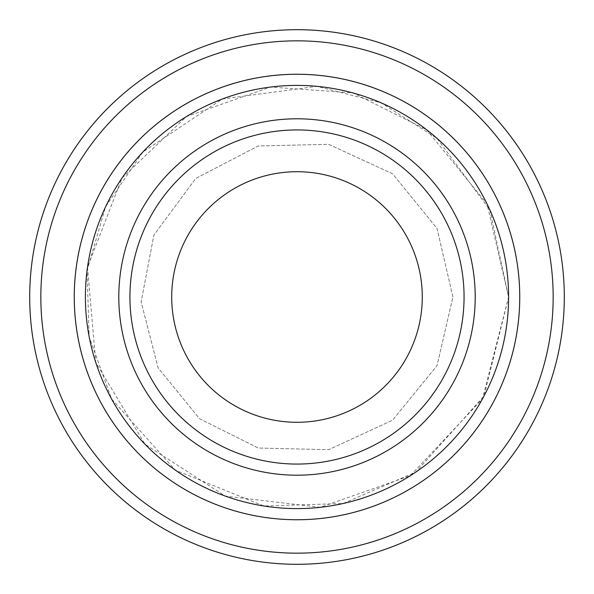 <?xml version="1.0" encoding="UTF-8"?>
<svg xmlns="http://www.w3.org/2000/svg" width="594" height="594" viewBox="0 0 594 594"><rect width="100%" height="100%" fill="white"/><g stroke="black" fill="none" stroke-linecap="round" stroke-linejoin="round"><path stroke-width="0.45" stroke-dasharray="2.97 2.23" d="M464.063 297A167.062 167.062 0 0 0 297 129.938A167.062 167.062 0 0 0 129.938 297A167.062 167.062 0 0 0 297 464.063A167.062 167.062 0 0 0 464.063 297A167.062 167.062 0 0 1 213.469 441.684A167.062 167.062 0 0 1 213.469 152.316A167.062 167.062 0 0 1 464.063 297A167.062 167.062 0 0 0 297 129.938A167.062 167.062 0 0 0 129.938 297A167.062 167.062 0 0 0 297 464.063A167.062 167.062 0 0 0 464.063 297A167.062 167.062 0 0 1 213.469 441.684A167.062 167.062 0 0 1 213.469 152.316A167.062 167.062 0 0 1 464.063 297M519.735 297A222.735 222.735 0 0 0 297 74.265A222.735 222.735 0 0 0 74.265 297A222.735 222.735 0 0 0 297 519.743A222.735 222.735 0 0 0 519.735 297A222.735 222.735 0 0 1 185.632 489.894A222.735 222.735 0 0 1 185.632 104.106A222.735 222.735 0 0 1 519.735 297A222.75 222.75 0 0 1 185.625 489.909A222.75 222.75 0 0 1 185.625 104.091A222.75 222.75 0 0 1 519.75 297A222.735 222.735 0 0 1 185.632 489.894A222.735 222.735 0 0 1 185.632 104.106A222.735 222.735 0 0 1 519.735 297A222.735 222.735 0 0 1 185.632 489.894A222.735 222.735 0 0 1 185.632 104.106A222.735 222.735 0 0 1 519.735 297A222.75 222.75 0 0 1 185.625 489.909A222.75 222.75 0 0 1 185.625 104.091A222.75 222.75 0 0 1 519.75 297M508.598 297A211.598 211.598 0 0 1 191.201 480.249A211.598 211.598 0 0 1 191.201 113.751A211.598 211.598 0 0 1 508.598 297L487.021 203.905L426.692 129.804L352.836 92.902L270.478 87.066L186.442 116.58L121.985 178.059L87.511 267.189L95.753 362.392L145.04 444.26L225.319 496.094L320.218 507.321L410.38 475.66L482.432 398.938L508.605 297L489.864 209.92L436.939 138.268L381.044 102.792L316.914 86.323L222.201 99.05L142.738 152.138L105.524 206.905L87.051 270.478L89.137 336.649L111.561 398.945L175.319 470.129L263.899 506.006L343.161 503.519L415.941 472.022L484.013 396.02L508.613 297M553.163 297A256.163 256.163 0 0 1 168.919 518.844A256.163 256.163 0 0 1 168.919 75.156A256.163 256.163 0 0 1 553.163 297M564.3 297A267.3 267.3 0 0 1 163.35 528.489A267.3 267.3 0 0 1 163.35 65.511A267.3 267.3 0 0 1 564.3 297M129.938 297A167.062 167.062 0 0 0 380.531 441.684A167.062 167.062 0 0 0 380.531 152.316A167.062 167.062 0 0 0 129.938 297A167.062 167.062 0 0 0 380.531 441.684A167.062 167.062 0 0 0 380.531 152.316A167.062 167.062 0 0 0 129.938 297M452.925 297L437.028 228.4L392.567 173.797L328.623 144.312L258.227 145.976L195.738 178.43L153.898 235.076L141.149 301.901L158.071 367.79L199.51 418.688L258.227 448.024L328.623 449.688L392.567 420.203L437.028 365.6L452.925 297L437.028 228.4L392.567 173.797L328.623 144.312L258.227 145.976L195.738 178.43L153.898 235.076L141.149 301.901L158.071 367.79L199.51 418.688L258.227 448.024L328.623 449.688L392.567 420.203L437.028 365.6L452.925 297"/><path stroke-width="0.89" d="M85.402 297A211.598 211.598 0 0 0 402.799 480.249A211.598 211.598 0 0 0 402.799 113.751A211.598 211.598 0 0 0 85.402 297M74.265 297A222.735 222.735 0 0 0 297 519.743A222.735 222.735 0 0 0 519.735 297A222.735 222.735 0 0 0 297 74.265A222.735 222.735 0 0 0 74.265 297M464.063 297A167.062 167.062 0 0 1 213.469 441.684A167.062 167.062 0 0 1 213.469 152.316A167.062 167.062 0 0 1 464.063 297M422.282 297A125.282 125.282 0 0 1 234.355 405.502A125.282 125.282 0 0 1 234.355 188.498A125.282 125.282 0 0 1 422.282 297M40.838 297A256.163 256.163 0 0 0 425.081 518.844A256.163 256.163 0 0 0 425.081 75.156A256.163 256.163 0 0 0 40.838 297M519.75 297A222.75 222.75 0 0 1 185.625 489.909A222.75 222.75 0 0 1 185.625 104.091A222.75 222.75 0 0 1 519.75 297M564.3 297A267.3 267.3 0 0 0 297 29.7A267.3 267.3 0 0 0 29.7 297A267.3 267.3 0 0 0 297 564.3A267.3 267.3 0 0 0 564.3 297M118.8 297A178.2 178.2 0 0 0 386.1 451.329A178.2 178.2 0 0 0 386.1 142.671A178.2 178.2 0 0 0 118.8 297"/></g></svg>
